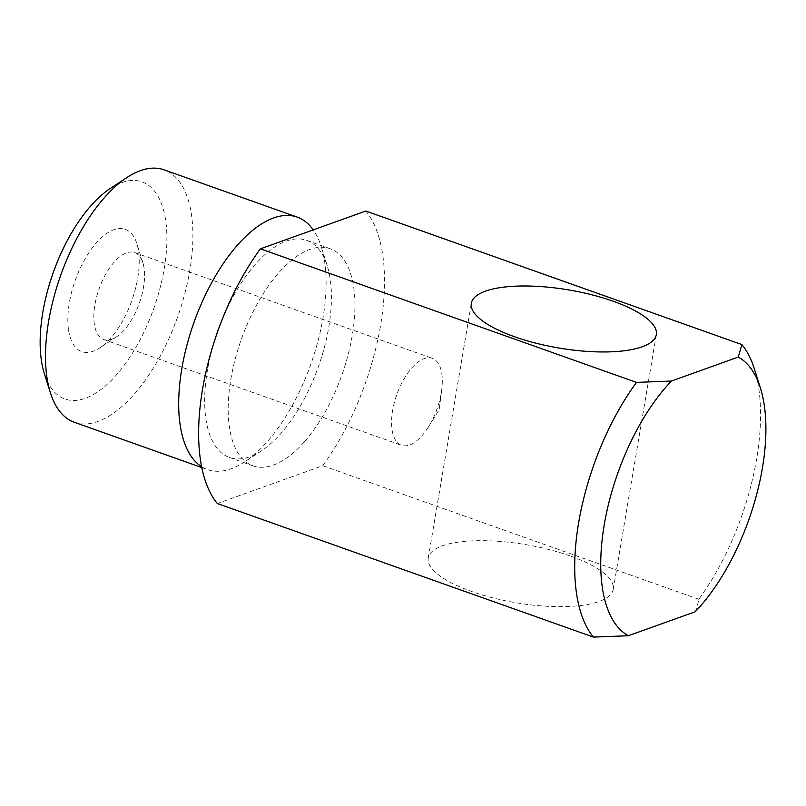 <?xml version="1.0" encoding="UTF-8"?>
<svg xmlns="http://www.w3.org/2000/svg" width="806" height="806" viewBox="0 0 806 806"><rect width="100%" height="100%" fill="white"/><g stroke="black" fill="none" stroke-linecap="round" stroke-linejoin="round"><path stroke-width="0.6" stroke-dasharray="4.03 3.02" d="M441.748 373.45A46.133 21.369 -70.4 0 1 441.718 389.802A46.133 21.369 -70.4 0 1 428.591 426.737A46.133 21.369 -70.4 0 1 401.489 445.265A46.133 21.369 -70.4 0 1 392.099 430.142A46.133 21.369 -70.4 0 1 403.403 380.009A46.133 21.369 -70.4 0 1 432.369 358.327A46.133 21.369 -70.4 0 1 441.748 373.45M695.205 611.764L696.827 608.258L698.812 599.281A168.867 78.212 109.6 0 0 754.356 368.856M698.812 599.281L322.732 465.717L217.328 503.518M570.164 555.938A93.818 29.459 9.6 0 0 428.248 558.014A93.818 29.459 9.6 0 0 471.329 591.382A93.818 29.459 9.6 0 0 613.255 589.307A93.818 29.459 9.6 0 0 570.164 555.938M322.732 465.717A168.867 78.212 109.6 0 0 365.813 211.031M304.658 441.487A115.208 53.357 109.6 0 0 353.36 328.133A115.208 53.357 109.6 0 0 330.128 248.711A115.208 53.357 109.6 0 0 278.483 273.063A115.208 53.357 109.6 0 0 229.77 386.406A115.208 53.357 109.6 0 0 253.013 465.838A115.208 53.357 109.6 0 0 304.658 441.487M214.124 342.177A115.208 53.357 109.6 0 0 229.509 457.486A115.208 53.357 109.6 0 0 261.466 450.816A115.208 53.357 109.6 0 0 281.153 433.134A115.208 53.357 109.6 0 0 327.216 265.708A115.208 53.357 109.6 0 0 306.623 240.359A115.208 53.357 109.6 0 0 254.978 264.711A115.208 53.357 109.6 0 0 221.952 320.143M201.691 466.745A133.967 62.052 109.6 0 0 207.555 469.606A133.967 62.052 109.6 0 0 244.732 461.838A133.967 62.052 109.6 0 0 267.612 441.285A133.967 62.052 109.6 0 0 321.181 246.586A133.967 62.052 109.6 0 0 313.232 229.881M74.364 422.294A133.967 62.052 109.6 0 0 134.411 393.983A133.967 62.052 109.6 0 0 191.062 262.172A133.967 62.052 109.6 0 0 164.031 169.814M44.38 373.712A115.208 53.357 109.6 0 0 116.618 374.699A115.208 53.357 109.6 0 0 166.812 233.639A115.208 53.357 109.6 0 0 110.12 188.594M68.611 330.369A64.893 30.054 109.6 0 0 99.813 347.88A64.893 30.054 109.6 0 0 138.451 250.606A64.893 30.054 109.6 0 0 136.849 243.614A64.893 30.054 109.6 0 0 93.415 246.364A64.893 30.054 109.6 0 0 68.611 330.369M144.022 267.703A46.133 21.369 109.6 0 0 142.884 262.726A46.133 21.369 109.6 0 0 134.632 252.58A46.133 21.369 109.6 0 0 105.667 274.262A46.133 21.369 109.6 0 0 94.373 324.405A46.133 21.369 109.6 0 0 103.762 339.517A46.133 21.369 109.6 0 0 116.558 336.848A46.133 21.369 109.6 0 0 144.022 267.703M428.591 426.737L439.169 409.7L441.718 389.802M613.255 589.307L656.326 334.621M428.248 558.014L471.329 303.328M306.623 240.359L330.128 248.711M229.509 457.486L253.013 465.838M327.216 265.708L321.181 246.586M261.466 450.816L244.732 461.838M201.863 467.581L207.555 469.606M134.632 252.58L432.369 358.327M103.762 339.517L401.489 445.265M116.558 336.848L99.813 347.88M142.884 262.726L136.849 243.614"/><path stroke-width="1.21" d="M628.358 635.733A150.107 69.528 109.6 0 1 603.533 529.21A150.107 69.528 109.6 0 1 666.27 386.689A150.107 69.528 109.6 0 1 671.428 381.047L738.276 357.078A150.107 69.528 109.6 0 1 760.39 387.978A150.107 69.528 109.6 0 1 700.364 606.132A150.107 69.528 109.6 0 1 695.205 611.764L628.358 635.733L593.407 637.083L217.328 503.518A168.867 78.212 109.6 0 1 260.398 248.832L636.478 382.397A168.867 78.212 109.6 0 0 593.407 637.083M671.428 381.047L636.478 382.397M514.409 336.696A93.818 29.459 9.6 0 0 656.326 334.621A93.818 29.459 9.6 0 0 613.245 301.253A93.818 29.459 9.6 0 0 471.329 303.328A93.818 29.459 9.6 0 0 514.409 336.696M760.39 387.978L754.356 368.856A168.867 78.212 109.6 0 0 741.893 344.595L738.276 357.078M260.398 248.832L365.813 211.031L741.893 344.595M221.952 320.143A115.208 53.357 109.6 0 0 214.124 342.177M313.232 229.881A133.967 62.052 109.6 0 0 297.233 217.116A133.967 62.052 109.6 0 0 237.176 245.437A133.967 62.052 109.6 0 0 181.481 370.74A133.967 62.052 109.6 0 0 201.691 466.745M297.233 217.116L164.031 169.814A133.967 62.052 109.6 0 0 126.864 177.572A133.967 62.052 109.6 0 0 103.984 198.125A133.967 62.052 109.6 0 0 50.415 392.824A133.967 62.052 109.6 0 0 74.364 422.294L201.863 467.581M126.864 177.572L110.12 188.594A115.208 53.357 109.6 0 0 90.443 206.276A115.208 53.357 109.6 0 0 44.38 373.712L50.415 392.824"/></g></svg>
